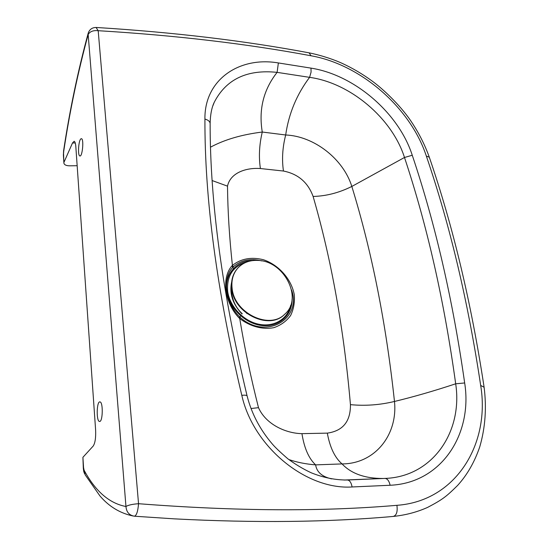 <?xml version="1.0" encoding="UTF-8"?>
<svg xmlns="http://www.w3.org/2000/svg" width="549" height="549" viewBox="0 0 549 549"><rect width="100%" height="100%" fill="white"/><g stroke="black" fill="none" stroke-linecap="round" stroke-linejoin="round"><path stroke-width="0.82" d="M291.567 289.961C301.991 319.134 266.025 340.25 240.421 317.59L239.728 318.53C250.166 326.518 262.703 329.832 273.821 327.671C280.8 325.283 286.386 321.24 290.579 315.551C293.715 309.142 294.937 302.094 294.237 294.415C291.251 278.974 278.775 264.954 263.486 259.746C251.428 256.726 241.073 258.606 232.412 265.387L233.4 266.739C241.107 260.068 250.557 258.119 261.743 260.892M240.654 315.86L239.062 317.933L239.728 318.53C244.449 347.277 250.701 376.991 258.497 407.674L251.023 408.518M212.271 180.6L227.506 186.145C227.766 211.303 229.407 237.717 232.412 265.387L231.911 265.894L233.586 268.468M240.421 317.59L239.776 317.048C225.248 302.87 222.132 278.11 232.906 267.191L233.4 266.739M231.911 265.894C221.364 277.801 224.479 302.698 239.062 317.933M80.902 138.835L81.485 138.684C84.093 139.137 82.357 157.24 79.838 155.937C77.56 155.635 78.507 140.345 80.902 138.835M99.973 401.909C103.294 401.923 102.828 422.311 99.527 421.447C96.157 421.515 96.61 401.045 99.945 401.902L99.973 401.909M63.615 150.673L63.725 151.304C69.805 110.967 77.958 72.036 88.169 34.525L125.954 506.507C109.354 503.385 95.402 491.286 84.1 470.212L85.225 474.919L99.993 496.008C109.086 506.583 120.087 513.24 132.995 515.978M63.41 155.36L63.725 151.304M63.403 155.298L63.89 162.923M77.155 165.709L69.73 165.819C66.292 165.777 64.35 164.892 63.904 163.17L63.581 154.132M64.082 162.058L72.495 142.987L75.247 142.96M84.1 470.212L83.565 467.686L83.311 468.311M83.311 468.318L83.318 468.331C83.867 472.188 83.441 470.747 84.628 473.849M83.565 467.686L82.906 457.317L83.311 468.153M134.478 516.218L174.39 518.86C255.258 523.067 328.213 522.257 393.269 516.431C396.536 515.429 397.751 511.723 396.906 505.32C321.597 511.75 235.48 511.208 138.54 503.708C132.467 504.154 128.274 505.087 125.954 506.507C126.421 512.121 129.262 515.36 134.478 516.218C136.577 515.436 137.929 511.27 138.54 503.708L98.189 30.696L96.048 27.457M72.495 142.987L74.122 141.271C74.993 141.56 75.563 143.337 75.824 146.604L95.608 429.901C95.938 437.704 95.142 443.084 93.213 446.035L82.906 457.317M247.16 396.158L247.098 395.918C246.611 395.184 244.84 394.992 241.807 395.335C253.144 446.563 305.855 489.996 352.115 486.97C351.257 482.646 349.727 480.327 347.531 479.998L344.031 480.032M210.13 123.806L210.13 123.353C209.807 121.343 208.071 119.922 204.928 119.092C204.633 198.896 216.924 290.977 241.807 395.335M212.964 105.593L214.24 102.306C226.126 79.214 247.077 69.236 277.108 72.365L278.37 62.943C239.213 56.204 204.262 79.797 204.928 119.092M288.788 459.527C296.865 462.306 305.814 464.09 315.641 464.873L342.061 463.919C375.049 463.878 397.963 434.643 394.477 401.463C386.084 323.279 371.872 251.607 351.827 186.447C343.276 158.812 313.946 136.097 285.679 134.985L262.271 132.035C258.538 109.587 263.479 89.693 277.108 72.365L309.588 77.347L311.077 72.091L310.995 68.124L278.37 62.943M210.603 147.132C224.623 139.597 241.848 134.567 262.271 132.035C259.272 144.737 258.648 156.904 260.404 168.536L283.462 171.034C281.754 159.533 282.495 147.516 285.679 134.985C288.76 113.636 296.734 94.428 309.588 77.347C350.31 82.94 392.041 118.179 404.489 157.481C427.218 225.721 444.285 301.161 455.684 383.799C462.924 430.931 433.573 475.647 386.825 478.337L385.117 478.44C387.464 478.714 389.138 480.986 390.126 485.254C441.396 483.141 472.847 434.094 464.667 382.962C452.815 299.768 435.343 223.868 412.258 155.257C398.814 113.176 354.633 74.925 310.995 68.124M283.462 171.034C298.08 173.937 307.962 182.412 313.108 196.453C331.466 259.766 343.907 329.16 350.44 404.647C350.619 421.44 342.912 430.931 327.321 433.127C329.928 447.462 334.842 457.729 342.061 463.919C351.25 473.657 364.941 478.515 383.147 478.488L347.407 479.998M331.671 478.893C322.037 476.717 316.691 472.044 315.641 464.873C308.819 458.58 304.249 448.169 301.943 433.648C286.345 433.422 266.093 424.775 258.497 407.674M226.84 291.162C228.926 307.9 245.17 323.793 261.976 325.55C278.81 327.506 292.26 315.332 292.068 299.383M252.101 260.651C236.386 260.761 224.514 274.349 226.792 290.833M246.158 262.25C232.783 266.43 226.62 276.078 227.657 291.203C229.585 306.335 243.317 320.987 258.6 324.185C273.882 327.506 287.8 319.024 290.654 305.381M239.206 305.978L247.174 313.699M237.559 268.379L237.436 268.523C232.714 273.992 230.834 280.772 231.788 288.87C234.018 313.63 269.236 330.423 284.43 314.502L284.65 314.296M232.131 288.493C234.361 313.266 269.607 330.079 284.807 314.152C303.391 298.526 284.197 260.905 258.016 260.425C249.713 260.013 242.967 262.587 237.779 268.132C233.057 273.601 231.177 280.388 232.131 288.493M327.321 433.127L301.943 433.648M227.506 186.145C230.36 172.619 246.412 167.479 260.404 168.536M231.651 282.069C229.221 293.489 232.68 304.132 242.027 313.994M429.428 157.584L429.311 157.22C424.713 144.346 418.365 131.973 410.281 120.107C399.844 105.044 383.428 89.24 372.037 80.978C362.532 74.026 352.547 68.145 342.082 63.32C335.576 60.315 323.409 55.799 309.423 52.91C245.019 40.777 173.992 32.295 96.35 27.477C92.287 27.423 89.576 29.31 88.217 33.132L88.169 34.525C89.885 31.499 93.227 30.222 98.189 30.696C175.79 35.383 246.755 43.748 311.084 55.785L309.066 52.848M484.108 387.258L480.677 385.432C490.401 443.496 456.24 501.134 396.906 505.32M393.269 516.431C405.478 515.175 416.931 512.162 427.616 507.4C442.844 499.391 446.33 496.564 457.578 485.467C467.199 474.906 474.604 461.997 479.792 446.735C485.323 427.596 486.743 407.66 484.06 386.935C471.31 302.973 453.062 226.401 429.311 157.22L426.34 156.067C449.974 225.165 468.084 301.621 480.677 385.432M311.084 55.785C360.947 64.549 410.577 107.892 426.34 156.067M352.115 486.97L390.126 485.254M313.108 196.453C326.195 196.117 339.097 192.781 351.827 186.447L404.489 157.481L412.258 155.257M350.44 404.647C365.112 406.068 379.791 405.004 394.477 401.463C413.644 396.845 434.046 390.957 455.684 383.799L464.667 382.962M231.568 286.605C231.417 288.136 230.697 291.89 233.51 300.674C235.391 305.786 238.293 310.13 242.219 313.692M88.163 33.338C77.896 71.109 69.709 110.232 63.609 150.714L63.382 155.024M386.606 478.351L347.524 479.998C335.645 480.142 323.553 477.74 311.249 472.799C303.137 469.024 295.328 464.344 287.82 458.772C280.134 452.115 274.946 447.167 272.256 443.928C259.945 429.503 251.559 413.5 247.098 395.918C222.366 292.946 210.041 202.094 210.13 123.353C210.349 114.549 211.722 107.529 214.24 102.306L213.074 105.271M343.962 480.032L386.626 478.351M284.43 314.502L284.807 314.152"/></g></svg>
